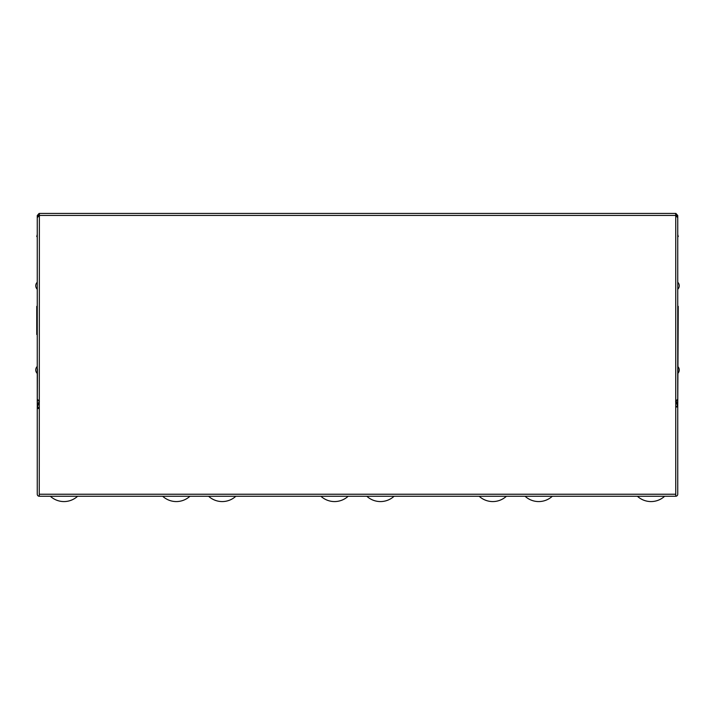 <?xml version="1.0" encoding="UTF-8"?>
<svg xmlns="http://www.w3.org/2000/svg" width="715" height="715" viewBox="0 0 715 715"><rect width="100%" height="100%" fill="white"/><g stroke="black" fill="none" stroke-linecap="round" stroke-linejoin="round"><path stroke-width="1.07" d="M50.354 496.246A20.091 20.091 0 0 0 77.604 496.246M162.68 496.246A20.091 20.091 0 0 0 189.931 496.246M675.738 406.969L677.74 406.969L677.74 494.235A2.011 2.011 0 0 1 675.738 496.246L39.262 496.246A2.011 2.011 0 0 1 37.26 494.235L37.26 408.515L39.262 408.515M37.26 362.925L37.26 366.438A4.853 4.853 0 0 0 37.26 373.471L37.26 376.993M37.439 368.967L37.26 408.515L37.439 407.201L39.262 407.72M677.74 376.993L677.74 362.925M677.74 292.801L677.74 289.28A4.853 4.853 0 0 0 679.25 285.768A4.853 4.853 0 0 1 677.74 289.28M679.25 285.768A4.853 4.853 0 0 0 677.74 282.246L677.74 278.734M677.74 266.168L677.74 306.36L678.249 306.36L677.74 406.969L677.561 406.174L675.738 406.692M39.37 215.501L39.262 496.246M39.262 494.235L675.738 494.235L675.738 496.246M37.439 399.748L37.439 407.201L39.146 401.16M37.26 404.619L37.26 381.515M37.26 289.28L37.26 282.246A4.853 4.853 0 0 0 37.26 289.28M677.561 399.748L677.561 406.174L676.104 401.008M677.74 404.619L677.74 381.515M679.25 369.959A4.853 4.853 0 0 1 677.74 373.471A4.853 4.853 0 0 0 677.74 366.438M675.738 494.235L675.738 215.438L39.298 215.438M675.63 215.537L677.74 217.646L677.74 399.193L675.63 401.303M675.648 215.474L675.702 213.428L675.738 215.438M39.37 401.303L37.26 399.193L37.26 217.646L39.298 215.501L39.262 213.428L675.702 213.428M39.37 213.428L39.352 215.546M39.084 213.445L37.26 215.537L39.262 215.537M675.916 213.445L677.74 215.537L675.738 215.599M37.26 215.537L37.26 217.646M677.74 248.087L677.74 215.537M37.26 334.495L36.751 334.495L36.751 306.36L37.26 306.36M37.26 234.529L36.751 236.54L37.26 236.54M677.74 234.529L678.249 236.54L677.74 236.54M320.919 496.246A20.091 20.091 0 0 0 348.169 496.246M479.157 496.246A20.091 20.091 0 0 0 506.408 496.246M208.592 496.246A20.091 20.091 0 0 0 235.843 496.246M366.831 496.246A20.091 20.091 0 0 0 394.081 496.246M525.069 496.246A20.091 20.091 0 0 0 552.32 496.246M637.396 496.246A20.091 20.091 0 0 0 664.646 496.246"/></g></svg>
